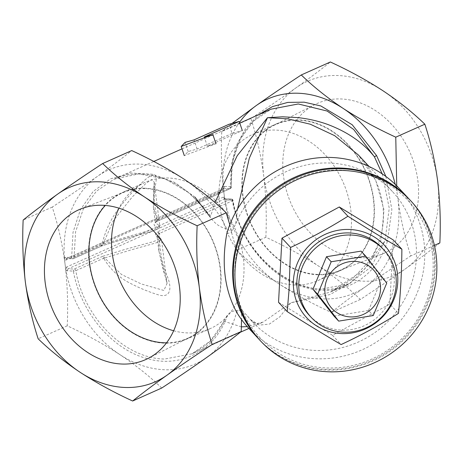 <?xml version="1.0" encoding="UTF-8"?>
<svg xmlns="http://www.w3.org/2000/svg" width="463" height="463" viewBox="0 0 463 463"><rect width="100%" height="100%" fill="white"/><g stroke="black" fill="none" stroke-linecap="round" stroke-linejoin="round"><path stroke-width="0.35" stroke-dasharray="2.31 1.74" d="M232.079 133.437L197.116 149.028L188.186 151.534L184.303 155.597L215.978 143.738L207.355 146.158L242.317 130.566L232.079 133.437L228.965 124.298M197.116 149.028L194.003 139.89M188.186 151.534L185.073 142.396M207.355 146.158L204.241 137.019M218.658 192.735L157.924 219.821L157.825 219.178C154.214 208.541 153.461 196.879 155.059 186.838C157.704 175.743 156.315 170.205 144.699 180.153C135.254 188.649 126.607 198.106 118.754 208.518C110.825 218.97 105.28 230.8 102.126 244.013L101.287 246.067C114.65 241.64 128.951 237.432 144.19 233.456C153.201 231.338 157.814 229.353 158.022 227.501C153.566 226.141 152.94 224.173 156.158 221.598L156.841 221.424L157.924 219.821L157.189 220.22L156.737 221.47L229.775 188.765A1.771 1.013 91.9 0 0 230.551 186.606A1.771 0.463 176.3 0 1 231.321 186.936A1.771 0.463 176.3 0 1 231.02 187.226L218.976 192.596M194.958 197.111L174.736 182.486L152.796 174.25L130.803 173.029L110.42 178.909L93.185 191.445L80.4 209.693L73.032 232.27L71.649 257.474L65.636 257.278L64.247 257.688L65.613 260.212L66.846 258.545L72.859 258.742A1.771 1.013 -88.1 0 1 72.581 258.8A1.771 1.013 -88.1 0 1 71.649 257.474L74.103 257.202L75.579 231.853L83.213 209.259L96.402 191.219L114.095 179.164L138.744 173.914L164.961 178.816L189.871 193.337L210.74 215.885L214.977 202.557M101.634 246.038L73.362 258.649A1.771 1.395 -114 0 0 74.103 257.202L102.091 244.724A7.09 1.887 176.1 0 1 102.89 244.406L101.287 246.067L101.791 245.969L72.859 258.742A1.771 1.395 -114 0 0 73.362 258.649A1.771 1.771 0 0 1 72.581 258.8L66.846 258.545A1.771 1.013 91.9 0 1 66.574 258.603L66.574 258.603A1.771 1.013 91.9 0 1 65.636 257.278M241.379 326.855L224.057 321.305L210.572 340.861L191.995 353.807L164.735 359.033C125.103 358.808 83.722 317.687 75.805 270.664A1.771 1.395 -114 0 0 74.155 269.026L68.148 268.829L225.059 198.853L231.072 199.049A1.771 1.395 66 0 1 232.721 200.682A1.771 0.313 -10.6 0 0 233.028 200.433A1.771 0.313 -10.6 0 0 232.281 200.317L224.949 199.732L223.392 197.088L225.059 198.853A1.771 1.013 -88.1 0 1 225.313 198.795A1.771 1.013 -88.1 0 1 225.336 198.795A1.771 1.013 -88.1 0 1 226.268 200.12M385.87 176.455L391.86 209.629L387.409 241.194A1.771 0.81 17.2 0 0 385.025 240.818L363.779 270.033L330.489 292.055L290.862 302.785L263.21 322.057L247.254 326.618M382.218 173.885L389.244 208.153L385.025 240.818L371.013 266.995L348.917 283.813C305.869 305.696 242.398 260.449 233.028 200.433A1.771 1.771 0 0 0 231.344 198.992A1.771 1.013 -88.1 0 1 232.281 200.317C239.458 241.536 271.602 279.311 306.836 287.945C342.012 297.865 376.755 277.713 387.409 241.194M218.964 193.713L230.279 188.667A1.771 1.771 0 0 0 231.321 186.936C230.152 166.327 234.284 148.42 243.723 133.222C250.761 122.226 259.859 114.216 271.011 109.187L253.319 121.237L240.129 139.282L232.49 161.876L231.02 187.226A1.771 1.395 66 0 1 230.279 188.667A1.771 1.395 66 0 1 229.775 188.765L223.762 188.568L222.529 190.235L223.149 186.826L224.538 186.41A1.771 1.013 -88.1 0 1 223.762 188.568L66.342 258.643M67.367 270.988A1.771 1.013 91.9 0 1 68.148 268.829L66.481 267.07L66.047 270.595L73.38 271.185C80.481 311.848 111.849 349.241 146.586 358.437C181.259 368.861 215.966 350.178 227.605 314.805C230.25 312.097 233.393 310.644 237.033 310.453L241.582 309.932L241.09 309.417L247.34 315.83L250.205 319.429L259.442 325.119L269.391 324.088L279.895 316.773L290.862 302.785L330.061 294.543L350.468 283.032L369.063 264.379L381.356 239.151L383.977 209.739L375.672 180.205L358.368 154.978C366.638 163.844 372.981 173.741 377.397 184.668C383.902 201.486 385.17 217.98 381.211 234.151C378.497 244.95 373.815 254.708 367.176 263.435L353.454 277.8L342.933 285.428L330.472 292.06M167.027 283.437L161.506 239.689L156.286 242.826L130.907 249.945L104.725 257.955L104.001 258.817L103.787 258.18L75.805 270.664L73.38 271.185A1.771 1.013 91.9 0 1 74.155 269.026L102.583 256.352L103.787 258.18A7.09 1.221 169.6 0 1 104.592 257.868L102.583 256.352L123.378 249.91L145.492 243.741C154.503 241.622 159.116 239.637 159.324 237.785C154.862 236.419 154.237 234.452 157.455 231.876L158.89 233.682L158.931 251.201L167.039 283.437L163.873 290.475L141.192 283.906L121.549 274.53L104.592 257.868M224.057 321.305L224.839 319.175L227.605 314.805M104.001 258.817C109.997 268.743 117.891 276.44 127.69 281.915C137.314 287.158 147.512 291.464 158.277 294.833C171.732 298.895 172.207 286.58 166.176 273.801C161.691 261.543 159.087 247.555 159.689 233.983L158.855 233.844L156.945 235.916L159.845 237.531L161.512 239.695L157.032 236.153M159.689 233.983L159.625 233.283L157.455 231.876L231.072 199.049A1.771 1.013 -88.1 0 1 231.344 198.992L225.336 198.795M102.89 244.406L113.221 220.863L132.175 197.059L145.949 183.371L151.673 179.517L154.254 182.231L153.398 207.424L157.189 220.22M157.825 219.173L155.296 222.443M156.905 221.366L155.267 222.744L159.776 225.956C158.797 227.657 162.698 227.727 149.584 232.015L133.101 236.46C124.697 238.949 110.078 243.046 101.796 245.975L101.808 245.969M159.781 225.979L154.555 229.116L129.183 236.234L102.989 244.244L102.126 244.013M223.149 186.826L224.763 199.617M64.247 257.688L65.862 270.479M439.85 242.942C430.289 250.639 418.812 259.268 405.426 268.829C391.733 278.518 376.708 288.733 360.353 299.463C348.344 287.801 334.373 276.642 318.428 265.976A106.247 83.849 66 0 1 263.678 175.506A106.247 83.849 66 0 1 295.926 87.877A106.247 83.849 66 0 1 382.924 90.725A106.247 83.849 66 0 1 437.674 181.201A106.247 83.849 66 0 1 405.426 268.829A106.247 83.849 66 0 1 318.428 265.976C302.183 255.449 284.658 245.87 265.855 237.247L236.778 250.211C248.787 261.873 262.758 273.031 278.703 283.697A106.247 83.849 66 0 1 224.949 199.732A106.247 83.849 66 0 1 223.953 193.221A106.247 83.849 66 0 1 223.305 186.722A106.247 83.849 66 0 1 239.521 122.348M161.726 388.04C149.717 376.384 135.746 365.226 119.801 354.56C103.556 344.032 86.031 334.454 67.233 325.825C68.183 304.955 67.453 284.375 65.052 264.084A106.247 83.849 66 0 1 64.403 257.584A106.247 83.849 66 0 1 97.299 176.455C110.692 166.9 122.163 158.271 131.729 150.573M237.565 208.888L235.719 223.832L231.39 232.652L231.708 231.772L226.696 228.641A106.247 83.849 66 0 0 184.297 179.303A106.247 83.849 66 0 0 97.299 176.455C83.612 186.149 68.588 196.364 52.232 207.088C58.072 224.931 62.349 243.932 65.052 264.084A106.247 83.849 -114 0 0 66.047 270.595A106.247 83.849 66 0 0 119.801 354.56A106.247 83.849 66 0 0 206.799 357.407A106.247 83.849 66 0 0 237.033 310.453M226.696 228.641C220.243 227.541 214.797 223.739 210.364 217.222M317.907 274.409A79.659 62.87 66 0 1 246.247 210.769A79.659 62.87 66 0 1 273.448 125.641A79.659 62.87 66 0 1 365.591 171.698A79.659 62.87 66 0 1 338.285 271.029A79.659 62.87 66 0 1 317.907 274.409M317.954 274.773A80.035 63.165 66 0 1 245.512 209.299A80.035 63.165 66 0 1 275.572 124.211A80.035 63.165 66 0 1 365.863 171.582A80.035 63.165 66 0 1 340.768 270.404A80.035 63.165 66 0 1 317.954 274.773M166.553 342.823A79.659 62.87 -114 0 0 189.552 337.359A79.659 62.87 -114 0 0 216.753 252.231A79.659 62.87 -114 0 0 145.093 188.591A79.659 62.87 -114 0 0 124.715 191.971A79.659 62.87 -114 0 0 105.28 205.433M145.046 188.227A80.035 63.165 -114 0 0 122.232 192.596A80.035 63.165 -114 0 0 97.137 291.418A80.035 63.165 -114 0 0 187.428 338.789A80.035 63.165 -114 0 0 217.488 253.701A80.035 63.165 -114 0 0 145.046 188.227M235.719 223.832A95.621 92.131 -43 0 1 392.445 191.555A95.621 92.131 -43 0 1 385.274 324.146A95.621 92.131 -43 0 1 252.514 321.907A95.621 92.131 -43 0 1 247.34 315.83M360.706 257.741A82.026 64.739 66 0 1 286.915 192.214A82.026 64.739 66 0 1 314.921 104.551A82.026 64.739 66 0 1 409.801 151.986A82.026 64.739 66 0 1 381.686 254.262A82.026 64.739 66 0 1 360.706 257.741M265.855 237.247C266.81 216.371 266.08 195.791 263.678 175.506C260.976 155.348 256.699 136.348 250.859 118.511C267.215 107.781 282.239 97.571 295.926 87.877C309.313 78.316 320.79 69.687 330.356 61.99M52.232 207.088L23.15 220.058M67.233 325.825L38.151 338.794M434.398 245.373L410.768 255.912C404.928 238.069 400.651 219.068 397.949 198.916A106.247 83.849 66 0 1 365.701 286.545C379.388 276.851 394.412 266.636 410.768 255.912M360.353 299.463L331.271 312.427C340.837 304.729 352.308 296.1 365.701 286.545A106.247 83.849 66 0 1 278.703 283.697C294.948 294.225 312.473 303.803 331.271 312.427M250.859 118.511L221.777 131.48C220.828 152.35 221.551 172.93 223.953 193.221C226.662 213.374 230.933 232.374 236.778 250.211M232.032 123.436L221.777 131.48M395.246 184.378A106.247 83.849 66 0 1 397.949 198.916M241.582 309.932L241.541 319.574M241.09 309.417A1876.961 1076.261 -88.1 0 1 236.825 312.513M226.841 233.485A1876.961 1076.261 -88.1 0 1 231.39 232.652M229.804 224.734L231.708 231.772M348.899 283.819L321.646 289.057C282.019 288.831 240.633 247.711 232.721 200.682L158.89 233.682M398.915 188.111A102.705 98.955 -43 0 1 391.218 330.524A102.705 98.955 -43 0 1 248.619 328.122M409.101 199.044A102.705 98.955 -43 0 1 433.825 252.485A102.705 98.955 -43 0 1 375.765 358.605A102.705 98.955 -43 0 1 258.805 339.049M173.66 330.767A80.035 63.165 -114 0 0 210.37 328.556A80.035 63.165 -114 0 0 240.43 243.469A80.035 63.165 -114 0 0 167.988 178A80.035 63.165 -114 0 0 145.174 182.364A80.035 63.165 -114 0 0 118.997 208.2M295.012 285A80.035 63.165 66 0 1 222.57 219.531A80.035 63.165 66 0 1 252.63 134.444A80.035 63.165 66 0 1 342.921 181.809A80.035 63.165 66 0 1 317.826 280.636A80.035 63.165 66 0 1 295.012 285M432.419 253.111A100.934 97.253 137 0 0 274.032 192.417A100.934 97.253 137 0 0 295.406 361.615A100.934 97.253 137 0 0 432.419 253.111M333.991 316.09L368.542 310.499L373.242 315.54M368.542 310.499L382.068 278.02L386.767 283.061M382.068 278.02L361.042 251.131M381.859 247.734A49.582 47.77 -43 0 1 378.144 316.484A49.582 47.77 -43 0 1 309.301 315.326M278.552 302.322L332.48 335.281L389.823 304.093L398.464 313.37M332.48 335.281L341.127 344.559M389.823 304.093L393.226 239.938M259.124 339.396A102.705 98.955 137 0 0 376.193 359.41A102.705 98.955 137 0 0 434.468 253.174A102.705 98.955 137 0 0 409.425 199.391M224.538 186.41L230.551 186.606L231.35 164.996L236.529 145.116L245.807 128.025L258.678 114.679M223.762 188.568L66.846 258.545M65.613 260.212L222.529 190.235M223.392 197.088L66.481 267.07M203.859 207.522L188.447 192.567C180.246 186.114 171.605 181.293 162.525 178.11C144.826 172.277 128.685 172.624 114.095 179.164L153.785 161.46M182.011 148.872L239.776 123.112M224.144 197.979L225.313 198.795M223.305 188.644L222.882 189.176M240.256 332.289L191.989 353.819L202.325 347.892C212.095 340.855 219.595 331.282 224.839 319.175M156.737 221.476L218.119 194.09M154.243 182.231L159.77 225.985M153.392 207.401L155.29 222.443M263.21 322.057C254.118 324.482 256.328 324.002 250.205 319.429L252.514 321.907M392.445 191.555L369.121 166.518M158.925 251.201L157.021 236.153M154.26 182.277L153.745 187.781L153.398 207.412M158.925 251.143L163.532 270.982C166.061 278.859 167.23 282.997 167.039 283.397M248.909 328.435L263.187 322.069M330.489 292.055L348.905 283.842M145.174 182.364L122.232 192.596M210.37 328.556L187.428 338.789M124.715 191.971L81.314 208.738M189.552 337.359L148.079 358.449M317.826 280.636L340.768 270.404M252.63 134.444L275.572 124.211M338.285 271.029L381.686 254.262M273.448 125.641L314.921 104.551"/><path stroke-width="0.69" d="M228.965 124.298L194.003 139.89L185.073 142.396L181.189 146.458L212.864 134.594L204.241 137.019L239.203 121.422L228.965 124.298M184.303 155.597L181.189 146.458M215.978 143.738L212.864 134.594M242.317 130.566L239.203 121.422M214.977 202.557L237.201 155.747L267.481 117.695L282.534 116.809L297.958 117.614C308.636 118.812 318.7 121.144 328.163 124.616C347.95 132.169 363.368 142.888 374.411 156.772L382.218 173.885M258.678 114.679L272.423 106.629L287.795 102.398L304.179 102.173L320.836 105.952L352.21 124.75L376.593 155.591L385.87 176.455M369.121 166.518L358.368 154.978L334.68 135.676L310.297 124.217L287.749 118.835L267.481 117.695L249.326 158.132L237.565 208.888M210.364 217.222L194.958 197.111M247.254 326.618L241.379 326.855M105.28 205.433A79.659 62.87 -114 0 0 97.409 291.302A79.659 62.87 -114 0 0 166.553 342.823M424.849 124.206L395.767 137.175C376.969 128.546 359.444 118.968 343.199 108.44C327.254 97.774 313.283 86.616 301.274 74.96L330.356 61.99C349.154 70.619 366.679 80.197 382.924 90.725C398.869 101.385 412.84 112.55 424.849 124.206C430.694 142.048 434.965 161.043 437.674 181.201C440.076 201.492 440.799 222.072 439.85 242.942L434.398 245.373M57.574 194.171C44.188 203.732 32.711 212.361 23.15 220.058C22.201 240.928 22.924 261.508 25.326 281.799A106.247 83.849 66 0 1 57.574 194.171A106.247 83.849 66 0 1 144.572 197.024A106.247 83.849 66 0 1 199.321 287.494A106.247 83.849 66 0 1 167.074 375.123A106.247 83.849 66 0 1 80.076 372.275A106.247 83.849 66 0 1 25.326 281.799C28.035 301.957 32.306 320.952 38.151 338.794C50.16 350.45 64.131 361.615 80.076 372.275C96.321 382.803 113.846 392.381 132.644 401.01C142.21 393.313 153.687 384.684 167.074 375.123C180.761 365.429 195.785 355.219 212.141 344.489C206.301 326.652 202.024 307.652 199.321 287.494C196.92 267.209 196.19 246.629 197.145 225.753C178.342 217.13 160.817 207.551 144.572 197.024C128.627 186.357 114.656 175.199 102.647 163.537C86.292 174.267 71.267 184.482 57.574 194.171M102.294 205.259A82.026 64.739 -114 0 0 81.314 208.738A82.026 64.739 -114 0 0 53.199 311.014A82.026 64.739 -114 0 0 148.079 358.449A82.026 64.739 -114 0 0 176.085 270.786A82.026 64.739 -114 0 0 102.294 205.259M197.145 225.753L226.222 212.789C214.213 201.127 200.242 189.969 184.297 179.303C168.052 168.775 150.527 159.197 131.729 150.573L102.647 163.537M241.541 319.574L241.223 331.52C231.662 339.223 220.185 347.852 206.799 357.407C193.106 367.101 178.081 377.31 161.726 388.04L132.644 401.01M241.223 331.52L212.141 344.489M396.779 188.036L395.767 137.175M301.274 74.96C284.919 85.69 269.894 95.899 256.201 105.593L232.032 123.436M239.521 122.348A106.247 83.849 66 0 1 256.201 105.593A106.247 83.849 66 0 1 343.199 108.44A106.247 83.849 66 0 1 395.246 184.378M258.805 339.049A102.705 98.955 -43 0 1 258.481 338.702L248.619 328.122A102.705 98.955 -43 0 1 236.825 312.513C224.601 290.133 221.273 263.794 226.841 233.485A102.705 98.955 -43 0 1 301.372 160.806A102.705 98.955 -43 0 1 398.915 188.111L408.777 198.696A102.705 98.955 -43 0 1 409.101 199.044M226.222 212.789L229.804 224.734M258.481 338.702A102.705 98.955 -43 0 1 246.681 323.093A102.705 98.955 -43 0 1 273.934 189.732A102.705 98.955 -43 0 1 408.777 198.696M118.997 208.2A80.035 63.165 -114 0 0 173.66 330.767M325.043 293.635A28.33 27.3 -43 0 1 363.507 263.175A28.33 27.3 -43 0 1 369.509 310.667A28.33 27.3 -43 0 1 325.043 293.635M373.242 315.54L338.69 321.131L317.664 294.248L331.19 261.769L365.741 256.172L386.767 283.061L373.242 315.54M365.741 256.172L361.042 251.131L326.49 256.722L312.971 289.201L333.991 316.09L338.69 321.131M326.49 256.722L331.19 261.769M312.971 289.201L317.664 294.248M299.15 291.441A49.582 47.77 -43 0 1 327.283 240.158A49.582 47.77 -43 0 1 383.798 249.817A49.582 47.77 -43 0 1 380.082 318.567A49.582 47.77 -43 0 1 311.24 317.404A49.582 47.77 -43 0 1 299.15 291.441M293.756 289.919A53.123 51.185 -43 0 1 365.868 232.808A53.123 51.185 -43 0 1 377.119 321.86A53.123 51.185 -43 0 1 293.756 289.919M311.24 317.404L309.301 315.326A49.582 47.77 -43 0 1 297.211 289.358A49.582 47.77 -43 0 1 325.344 238.075A49.582 47.77 -43 0 1 381.859 247.734L383.798 249.817M398.464 313.37C380.476 324.742 361.36 335.137 341.127 344.559C324.262 334.708 306.286 323.718 287.193 311.599L289.039 290.214L290.602 247.445C310.551 238.179 329.662 227.779 347.939 216.25C366.76 228.207 384.741 239.197 401.872 249.216C401.71 271.781 400.576 293.166 398.464 313.37M347.939 216.25L339.298 206.973L393.226 239.938L401.872 249.216M339.298 206.973L281.961 238.167L290.602 247.445M281.961 238.167L278.552 302.322L287.193 311.599M235.696 287.344A102.705 98.955 -43 0 1 293.97 181.114A102.705 98.955 -43 0 1 411.04 201.121A102.705 98.955 -43 0 1 403.342 343.534A102.705 98.955 -43 0 1 260.738 341.133A102.705 98.955 -43 0 1 235.696 287.344M411.04 201.121L409.425 199.391A102.705 98.955 137 0 0 292.356 179.378A102.705 98.955 137 0 0 234.081 285.613A102.705 98.955 137 0 0 259.124 339.396L260.738 341.133M376.593 155.591L374.411 156.772L353.663 129.455L327.115 111.039L298.288 103.967L271.011 109.181L239.776 123.112M218.976 192.596L218.658 192.735M153.785 161.46L182.011 148.872M218.119 194.09L218.964 193.713M240.256 332.289L248.909 328.435"/></g></svg>

